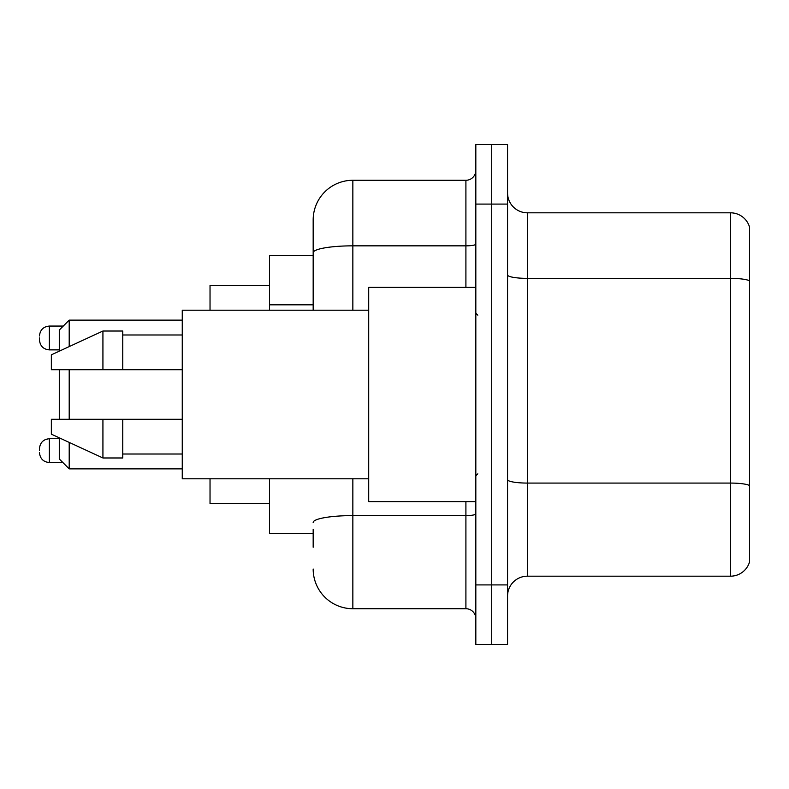 <?xml version="1.0" encoding="UTF-8"?>
<svg xmlns="http://www.w3.org/2000/svg" width="789" height="789" viewBox="0 0 789 789"><rect width="100%" height="100%" fill="white"/><g stroke="black" fill="none" stroke-linecap="round" stroke-linejoin="round"><path stroke-width="1.18" d="M313.174 290.944L313.174 241.769L313.174 255.656L269.542 255.656L269.542 310.205M313.174 533.344L269.542 533.344L269.542 478.795M313.174 547.231L313.174 529.38M475.826 584.915L475.826 644.426L491.695 644.426L491.695 584.915L491.695 644.426L507.564 644.426L507.564 584.915L491.695 584.915L491.695 204.085L491.695 584.915L475.826 584.915L475.826 204.085L491.695 204.085L491.695 144.574L491.695 204.085L507.564 204.085L507.564 584.915M507.564 204.085L507.564 144.574L475.826 144.574L475.826 204.085M352.851 478.795L352.851 608.723L465.904 608.723L465.904 501.607M313.174 310.205L313.174 219.953A39.667 39.667 0 0 1 352.851 180.277L465.904 180.277A9.922 9.922 0 0 0 475.826 170.365M313.174 219.953L313.174 241.769M475.826 618.635A9.922 9.922 0 0 0 465.904 608.723M352.851 608.723A39.667 39.667 0 0 1 313.174 569.047M507.564 596.03A19.833 19.833 0 0 1 527.397 576.187L730.506 576.187L730.506 212.813L527.397 212.813A19.833 19.833 0 0 1 507.564 192.97A19.833 19.833 0 0 0 527.397 212.813L527.397 576.187M749.55 227.094A19.833 19.833 0 0 0 730.506 212.813A19.833 19.833 0 0 1 749.55 227.094L749.55 561.906A19.833 19.833 0 0 1 730.506 576.187M59.283 369.706L59.283 419.294M59.283 437.836L59.283 458.961L69.205 468.883L182.259 468.883M69.205 369.706L69.205 419.294M69.205 442.412L69.205 468.883M210.032 478.795L210.032 503.589L269.542 503.589M269.542 285.411L210.032 285.411L210.032 310.205M59.283 351.164L59.283 330.039L69.205 320.117L69.205 346.588M475.826 287.393L368.71 287.393L368.71 501.607L475.826 501.607M368.71 310.205L182.259 310.205L182.259 478.795L368.71 478.795M102.925 369.706L51.354 369.706L51.354 354.833L102.925 331.025L102.925 369.706L182.259 369.706M102.925 331.025L122.759 331.025L122.759 369.706M182.259 419.294L122.759 419.294L122.759 457.975L102.925 457.975L102.925 419.294L51.354 419.294L51.354 434.167L102.925 457.975M51.354 419.294L64.481 419.294M122.759 419.294L102.925 419.294M39.45 450.637L39.45 448.655L39.45 450.637M39.45 337.968L39.45 339.951L39.45 337.968M313.174 304.83L269.542 304.83M475.826 513.876A9.922 1.726 0 0 1 465.904 515.602L352.851 515.602A39.667 6.884 180 0 0 313.174 522.496M352.851 180.277L352.851 245.843L465.904 245.843L465.904 180.277M313.174 252.736A39.667 6.884 180 0 1 352.851 245.843L352.851 310.205M465.904 287.393L465.904 245.843A9.922 1.726 0 0 0 475.826 244.117M749.55 280.854A19.833 3.442 180 0 0 730.506 278.369L527.397 278.369A19.833 3.442 0 0 1 507.564 274.927M749.55 485.551A19.833 3.442 180 0 0 730.506 483.075L527.397 483.075A19.833 3.442 -0 0 1 507.564 479.623M39.45 448.655C40.091 442.57 43.395 439.266 49.372 438.733L49.372 462.532L62.854 462.532M63.248 326.064L49.372 326.064L49.372 349.872C43.395 349.34 40.091 346.036 39.45 339.951M69.205 320.117L182.259 320.117M477.809 315.156L475.826 313.174M122.759 334.99L182.259 334.99M122.759 454.01L182.259 454.01M477.809 473.844L475.826 475.826M49.372 438.733L59.283 438.733M49.372 462.532C43.395 461.999 40.091 458.695 39.45 452.62M49.372 349.872L59.283 349.872M49.372 326.064C43.395 326.597 40.091 329.91 39.45 335.986"/></g></svg>
